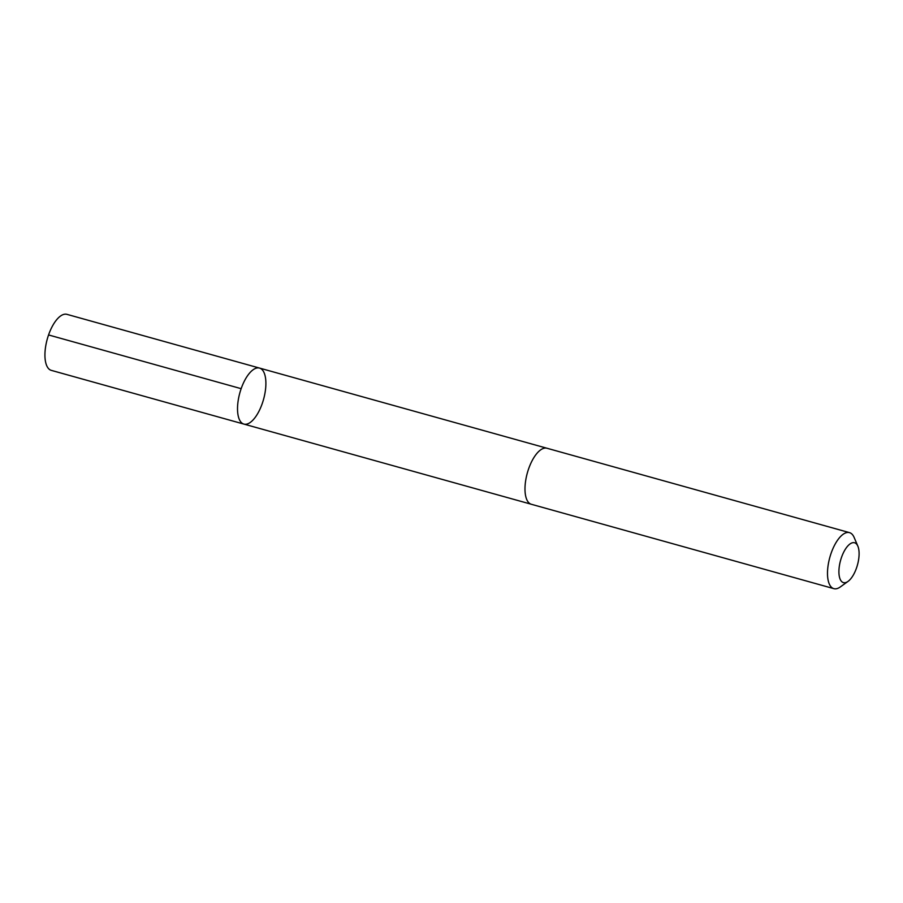 <?xml version="1.0" encoding="UTF-8"?>
<svg xmlns="http://www.w3.org/2000/svg" width="903" height="903" viewBox="0 0 903 903"><rect width="100%" height="100%" fill="white"/><g stroke="black" fill="none" stroke-linecap="round" stroke-linejoin="round"><path stroke-width="1.35" d="M254.951 417.717A29.077 12.292 -74.4 0 1 243.9 424.094A29.077 12.292 -74.4 0 1 239.871 392.782A29.077 12.292 -74.4 0 1 259.522 368.074A29.077 12.292 -74.4 0 1 265.674 388.019A29.077 12.292 -74.4 0 1 254.951 417.717M66.935 314.346A29.088 12.292 105.6 0 0 55.873 320.723A29.088 12.292 105.6 0 0 45.15 350.409A29.088 12.292 105.6 0 0 51.302 370.365L243.9 424.094A29.077 12.292 -74.4 0 1 239.871 392.782A29.077 12.292 -74.4 0 1 259.522 368.074L66.935 314.346M857.85 546.157L854.114 537.398A29.088 12.292 105.6 0 0 849.486 532.635L546.981 448.249A29.088 12.292 105.6 0 0 535.93 454.627A29.088 12.292 105.6 0 0 525.207 484.324A29.088 12.292 105.6 0 0 531.359 504.28L833.864 588.654A29.088 12.292 105.6 0 0 840.287 586.961L848.019 581.408A20.69 8.748 105.6 0 0 857.432 565.041A20.69 8.748 105.6 0 0 857.85 546.157A20.69 8.748 105.6 0 0 846.698 547.297A20.69 8.748 105.6 0 0 838.932 572.874A20.69 8.748 105.6 0 0 848.019 581.408M849.486 532.635A29.088 12.292 105.6 0 0 838.435 539.012A29.088 12.292 105.6 0 0 827.712 568.698A29.088 12.292 105.6 0 0 833.864 588.654M241.157 388.674L48.559 334.945M546.676 448.17L259.522 368.074M531.054 504.179L243.9 424.094"/></g></svg>
